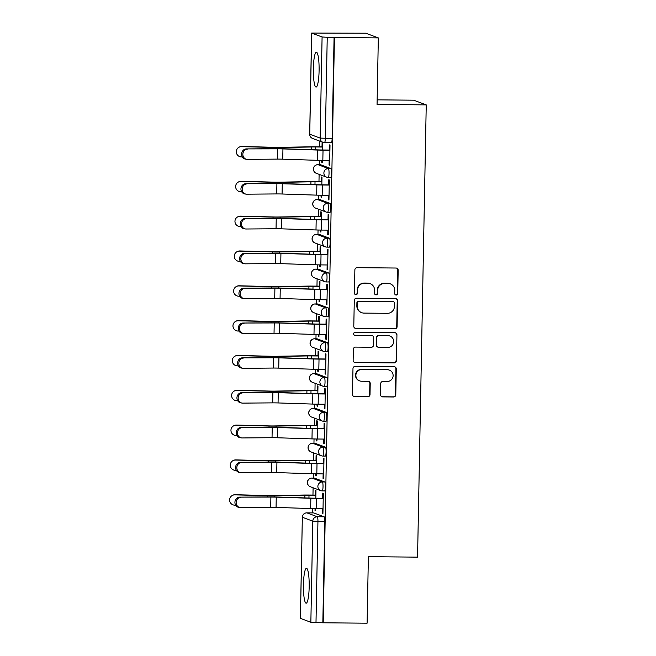 <?xml version="1.0" encoding="UTF-8"?>
<svg xmlns="http://www.w3.org/2000/svg" width="656" height="656" viewBox="0 0 656 656"><rect width="100%" height="100%" fill="white"/><g stroke="black" fill="none" stroke-linecap="round" stroke-linejoin="round"><path stroke-width="0.98" d="M396.183 295.052A1.533 1.517 110.4 0 0 397.733 293.527L398.176 270.247A2.198 2.165 110.4 0 0 396.052 268.033L357.085 267.673A2.198 2.165 110.4 0 0 354.871 269.846L354.429 293.125A1.533 1.517 110.4 0 0 355.913 294.675A1.533 1.517 110.4 0 0 357.463 293.15L357.52 290.141A7.027 6.913 110.4 0 1 364.58 283.195L367.827 283.228A7.027 6.913 110.4 0 1 374.617 290.296L374.56 293.314A1.533 1.517 110.4 0 0 376.052 294.864A1.533 1.517 110.4 0 0 377.594 293.339L377.651 290.329A7.027 6.913 110.4 0 1 384.711 283.384L387.958 283.408A7.027 6.913 110.4 0 1 394.756 290.485L394.699 293.503A1.533 1.517 110.4 0 0 396.183 295.052M395.494 294.872A1.533 1.517 110.4 0 0 397.364 293.396L397.807 270.108A2.198 2.165 110.4 0 0 396.593 268.107M355.224 294.503A1.533 1.517 110.4 0 0 357.094 293.019L357.52 290.141M375.363 294.683A1.533 1.517 110.4 0 0 377.225 293.207L377.651 290.329M322.285 490.877L324.622 490.901A4.469 0.738 -89.5 0 0 324.671 490.909A4.469 0.738 -89.5 0 0 325.45 486.58A4.469 0.738 -89.5 0 0 324.794 481.971L314.396 478.101A4.469 0.738 -89.5 0 0 314.347 478.093A4.469 0.738 -89.5 0 0 314.306 478.101M322.957 456.059L325.294 456.076A4.469 0.738 -89.5 0 0 325.335 456.084A4.469 0.738 -89.5 0 0 326.114 451.754A4.469 0.738 -89.5 0 0 325.466 447.146L315.06 443.276A4.469 0.738 -89.5 0 0 315.019 443.267A4.469 0.738 -89.5 0 0 314.978 443.276M323.621 421.234L325.966 421.25A4.469 0.738 -89.5 0 0 326.007 421.259A4.469 0.738 -89.5 0 0 326.786 416.929A4.469 0.738 -89.5 0 0 326.13 412.329L315.733 408.45A4.469 0.738 -89.5 0 0 315.692 408.442A4.469 0.738 -89.5 0 0 315.643 408.45M324.294 386.409L326.631 386.433A4.469 0.738 -89.5 0 0 326.672 386.441A4.469 0.738 -89.5 0 0 327.451 382.104A4.469 0.738 -89.5 0 0 326.803 377.503L316.397 373.633A4.469 0.738 -89.5 0 0 316.356 373.625A4.469 0.738 -89.5 0 0 316.315 373.625M324.958 351.583L327.303 351.608A4.469 0.738 -89.5 0 0 327.344 351.616A4.469 0.738 -89.5 0 0 328.123 347.286A4.469 0.738 -89.5 0 0 327.475 342.678L317.069 338.808A4.469 0.738 -89.5 0 0 317.028 338.799A4.469 0.738 -89.5 0 0 316.979 338.808M325.63 316.766L327.967 316.782A4.469 0.738 -89.5 0 0 328.016 316.791A4.469 0.738 -89.5 0 0 328.795 312.461A4.469 0.738 -89.5 0 0 328.139 307.853L317.734 303.982A4.469 0.738 -89.5 0 0 317.693 303.974A4.469 0.738 -89.5 0 0 317.652 303.982M326.303 281.941L328.64 281.965A4.469 0.738 -89.5 0 0 328.681 281.973A4.469 0.738 -89.5 0 0 329.46 277.636A4.469 0.738 -89.5 0 0 328.812 273.035L318.406 269.157A4.469 0.738 -89.5 0 0 318.365 269.149A4.469 0.738 -89.5 0 0 318.316 269.157M326.967 247.115L329.304 247.14A4.469 0.738 -89.5 0 0 329.353 247.148A4.469 0.738 -89.5 0 0 330.132 242.81A4.469 0.738 -89.5 0 0 329.476 238.21L319.078 234.34A4.469 0.738 -89.5 0 0 319.029 234.331A4.469 0.738 -89.5 0 0 318.988 234.34M327.639 212.29L329.976 212.314A4.469 0.738 -89.5 0 0 330.017 212.323A4.469 0.738 -89.5 0 0 330.796 207.993A4.469 0.738 -89.5 0 0 330.148 203.385L319.743 199.514A4.469 0.738 -89.5 0 0 319.702 199.506A4.469 0.738 -89.5 0 0 319.652 199.514M328.303 177.473L330.64 177.489A4.469 0.738 -89.5 0 0 330.69 177.497A4.469 0.738 -89.5 0 0 331.469 173.168A4.469 0.738 -89.5 0 0 330.813 168.559L320.415 164.689A4.469 0.738 -89.5 0 0 320.366 164.681A4.469 0.738 -89.5 0 0 320.325 164.689M319.095 70.709A17.441 2.878 -89.5 0 0 316.389 52.201A17.441 2.878 -89.5 0 0 313.355 68.577A17.441 2.878 -89.5 0 0 316.061 87.084A17.441 2.878 -89.5 0 0 319.095 70.709M309.181 586.808A17.441 2.878 -89.5 0 0 306.475 568.293A17.441 2.878 -89.5 0 0 303.449 584.668A17.441 2.878 -89.5 0 0 306.155 603.184A17.441 2.878 -89.5 0 0 309.181 586.808M380.521 394.674A2.198 2.165 110.4 0 0 382.645 396.88L393.575 396.987A2.198 2.165 110.4 0 0 395.781 394.814L396.281 368.959A2.198 2.165 110.4 0 0 394.158 366.745L355.183 366.384A2.198 2.165 110.4 0 0 352.977 368.557L352.485 394.412A2.198 2.165 110.4 0 0 354.609 396.618L367.811 396.741A2.198 2.165 110.4 0 0 370.017 394.576L370.23 383.506A2.198 2.165 110.4 0 0 368.106 381.3L361.563 381.234A5.871 5.781 110.4 0 1 355.987 374.322A5.871 5.781 110.4 0 1 361.784 369.517L387.442 369.754A5.871 5.781 110.4 0 1 393.018 376.667A5.871 5.781 110.4 0 1 387.212 381.472L382.94 381.431A2.198 2.165 110.4 0 0 380.734 383.604L380.521 394.674M311.69 33.103L309.747 134.226L320.144 138.096L322.088 36.982L311.625 33.062L365.728 33.21L378.332 37.9L377.061 104.427L426.244 104.886L417.56 557.141L368.377 556.682L367.098 623.2L323.203 622.79L334.445 37.49L327.237 37.294L325.294 138.416A4.469 0.738 90.5 0 1 324.515 142.614A4.469 0.738 90.5 0 1 324.474 142.606A4.469 4.403 110.4 0 1 322.998 142.336A4.469 4.469 0 0 0 324.515 142.614L331.354 142.68A4.469 0.738 90.5 0 1 331.313 142.672L324.564 142.606M378.332 37.9L334.445 37.49M394.887 328.845A2.198 2.165 110.4 0 0 397.093 326.672L397.585 300.817A2.198 2.165 110.4 0 0 395.47 298.603L356.495 298.242A2.198 2.165 110.4 0 0 354.289 300.407L353.789 326.27A2.198 2.165 110.4 0 0 355.913 328.476L394.518 328.705A2.198 2.165 110.4 0 0 396.724 326.532L397.224 300.678A2.198 2.165 110.4 0 0 396.003 298.677M396.937 334.888L396.437 360.743A2.198 2.165 110.4 0 1 394.231 362.916L355.257 362.547A2.198 2.165 110.4 0 1 353.141 360.341L353.346 349.271A2.198 2.165 110.4 0 1 355.56 347.098L371.362 347.245A2.198 2.165 110.4 0 0 373.567 345.081L373.707 337.742A2.198 2.165 110.4 0 0 371.583 335.528L355.134 335.372A1.533 1.517 110.4 0 1 353.674 333.568A1.533 1.517 110.4 0 1 355.191 332.305L394.814 332.674A2.198 2.165 110.4 0 1 396.937 334.888L396.437 360.743M313.634 512.918A4.469 0.738 90.5 0 1 313.683 512.91A4.469 0.738 90.5 0 1 313.724 512.918L324.13 516.797L317.291 516.731A4.469 0.738 90.5 0 1 317.939 521.471L315.995 622.593L310.854 622.273L300.391 618.362L302.334 517.24L300.448 618.403M319.751 141.122L319.644 146.846M319.382 160.376L319.3 164.672M319.119 174.357L318.972 181.663M318.718 195.193L318.636 199.498M318.447 209.182L318.308 216.488M318.045 230.018L317.963 234.315M317.775 244.007L317.635 251.314M317.381 264.844L317.299 269.14M317.11 278.825L316.971 286.139M316.709 299.669L316.627 303.966M316.438 313.65L316.299 320.956M316.044 334.486L315.962 338.791M315.774 348.475L315.634 355.782M315.372 369.312L315.29 373.608M315.101 383.301L314.962 390.607M314.708 404.137L314.618 408.434M314.437 418.118L314.298 425.424M314.035 438.954L313.953 443.259M313.765 452.943L313.625 460.25M313.363 473.78L313.281 478.076M313.101 487.769L312.961 495.075M312.699 508.605L312.617 512.902M377.143 99.851L413.641 100.188L426.244 104.886M323.203 622.79L315.995 622.593M322.088 36.982L327.237 37.294M321.752 160.417L321.719 162.253L322.276 162.262M321.719 162.253L322.268 162.458L322.309 160.425M329.156 160.49L329.066 164.992L329.624 164.992M329.066 164.992L329.624 165.197L330.009 145.107L329.451 144.902L329.353 150.044M328.484 195.316L328.402 199.809L328.951 200.023L329.337 179.924L328.787 179.719L328.689 184.869M321.842 184.803L321.989 177.194L321.432 176.989L321.342 181.687M321.087 195.242L321.046 197.079L321.604 197.079M321.046 197.079L321.604 197.284L321.637 195.25M328.402 199.809L328.959 199.818M327.82 230.133L327.729 234.635L328.287 234.84L328.672 214.75L328.115 214.545L328.016 219.694M321.169 219.629L321.317 212.011L320.768 211.806L320.677 216.513M320.415 230.067L320.382 231.896L320.932 231.904M320.382 231.896L320.932 232.109L320.973 230.067M327.729 234.635L328.287 234.643M327.147 264.958L327.065 269.46L327.615 269.665L328 249.575L327.451 249.37L327.352 254.52M320.505 254.454L320.653 246.836L320.095 246.631L320.005 251.33M319.751 264.885L319.71 266.721L320.267 266.73M319.71 266.721L320.259 266.926L320.3 264.893M327.065 269.46L327.615 269.468M326.483 299.784L326.393 304.286L326.942 304.491L327.328 284.401L326.778 284.196L326.68 289.337M319.833 289.28L319.98 281.662L319.431 281.457L319.341 286.155M319.078 299.71L319.046 301.547L319.595 301.555M319.046 301.547L319.595 301.752L319.636 299.718M326.393 304.286L326.95 304.286M325.811 334.609L325.729 339.103L326.278 339.308L326.663 319.218L326.114 319.013L326.016 324.162M319.169 324.097L319.308 316.487L318.759 316.282L318.668 320.981M318.406 334.535L318.373 336.372L318.931 336.372M318.373 336.372L318.923 336.577L318.964 334.544M325.729 339.103L326.278 339.111M325.146 369.426L325.056 373.928L325.606 374.133L325.991 354.043L325.442 353.838L325.343 358.988M318.496 358.922L318.644 351.304L318.094 351.099L318.004 355.806M317.742 369.361L317.709 371.189L318.258 371.198M317.709 371.189L318.258 371.394L318.299 369.361M325.056 373.928L325.614 373.936M324.474 404.252L324.392 408.754L324.941 408.959L325.327 388.869L324.777 388.664L324.679 393.813M317.832 393.748L317.971 386.13L317.422 385.925L317.332 390.623M317.069 404.178L317.037 406.015L317.594 406.023M317.037 406.015L317.586 406.22L317.627 404.186M324.392 408.754L324.941 408.754M323.81 439.077L323.72 443.579L324.269 443.784L324.654 423.694L324.105 423.489L324.007 428.63M317.16 428.573L317.307 420.955L316.758 420.75L316.668 425.449M316.405 439.003L316.372 440.84L316.922 440.84M316.372 440.84L316.922 441.045L316.963 439.012M323.72 443.579L324.277 443.579M323.137 473.894L323.047 478.396L323.605 478.601L323.99 458.511L323.441 458.306L323.334 463.456M316.487 463.39L316.635 455.781L316.085 455.576L315.995 460.274M315.733 473.829L315.7 475.666L316.258 475.666M315.7 475.666L316.249 475.871L316.29 473.837M323.047 478.396L323.605 478.404M322.465 508.72L322.383 513.222L322.932 513.427L323.318 493.337L322.768 493.132L322.67 498.281M315.823 498.216L315.971 490.598L315.413 490.393L315.323 495.1M322.506 149.986L322.654 142.368L322.104 142.163L322.014 146.862M315.069 508.646L315.028 510.483L315.585 510.491M315.028 510.483L315.585 510.688L315.618 508.654M322.383 513.222L322.941 513.23M322.834 622.651L324.777 521.536A4.469 0.738 -89.5 0 0 324.13 516.797M334.076 37.359L332.133 138.482A4.469 0.738 90.5 0 1 331.354 142.68M390.279 283.843L389.91 283.704A7.027 6.913 110.4 0 0 387.598 283.277L387.958 283.408M377.282 290.19A7.027 6.913 110.4 0 1 384.35 283.244L387.598 283.277M370.14 283.654L369.779 283.515A7.027 6.913 110.4 0 0 367.458 283.089L367.827 283.228M357.151 290.001A7.027 6.913 110.4 0 1 364.211 283.056L367.458 283.089M355.011 328.271A2.198 2.165 110.4 0 0 355.544 328.344L394.518 328.705M394.51 303.195A1.533 1.517 110.4 0 0 393.026 301.645L358.816 301.334A1.533 1.517 110.4 0 0 357.274 302.851L357.208 306.024A7.027 6.913 110.4 0 0 364.006 313.101L387.384 313.322A7.027 6.913 110.4 0 0 394.453 306.377L394.51 303.195M393.534 301.744L393.165 301.604A1.533 1.517 110.4 0 0 392.657 301.514L393.026 301.645M361.686 312.674L361.325 312.535A7.027 6.913 110.4 0 1 356.848 305.893L356.905 302.711A1.533 1.517 110.4 0 1 358.447 301.194L392.657 301.514M354.355 362.342A2.198 2.165 110.4 0 0 354.896 362.415L393.862 362.776A2.198 2.165 110.4 0 0 396.068 360.603M372.313 335.659L371.944 335.519A2.198 2.165 110.4 0 0 371.222 335.388L355.134 335.372M387.762 347.401A5.871 5.781 110.4 0 0 389.926 336.036A5.871 5.781 110.4 0 0 387.983 335.683L378.947 335.593A2.198 2.165 110.4 0 0 376.741 337.766L376.601 345.105A2.198 2.165 110.4 0 0 378.725 347.319L387.762 347.401M389.926 336.036L389.557 335.897A5.871 5.781 110.4 0 0 387.622 335.544L387.983 335.683M377.995 347.188L377.635 347.049A2.198 2.165 110.4 0 1 376.232 344.966L376.372 337.627A2.198 2.165 110.4 0 1 378.578 335.462L387.622 335.544M396.568 334.749A2.198 2.165 110.4 0 0 395.347 332.748M389.377 370.107L389.008 369.976A5.871 5.781 110.4 0 0 387.073 369.615L387.442 369.754M359.627 380.874L359.258 380.742A5.871 5.781 110.4 0 1 361.415 369.377L387.073 369.615M353.699 396.413A2.198 2.165 110.4 0 0 354.24 396.486L367.442 396.609A2.198 2.165 110.4 0 0 369.656 394.436L369.861 383.375A2.198 2.165 110.4 0 0 368.647 381.374M381.743 396.675A2.198 2.165 110.4 0 0 382.276 396.749L393.206 396.847A2.198 2.165 110.4 0 0 395.42 394.674L395.912 368.82A2.198 2.165 110.4 0 0 394.691 366.819M238.981 147.256L239.284 147.092A5.141 5.109 61.8 0 1 241.818 146.485L241.506 146.649A5.141 5.109 -118.2 0 0 236.439 152.963A5.141 5.109 -118.2 0 0 241.31 156.915L242.359 156.948M322.563 147.042L315.692 146.977A11.185 0.656 1.1 0 0 311.6 146.993L281.49 147.526A11.185 0.656 -178.9 0 1 274.388 147.485L241.506 146.649M322.572 146.87L315.216 146.805A14.088 0.828 1.1 0 0 310.067 146.821L279.948 147.346A8.274 0.484 -178.9 0 1 274.692 147.321L241.818 146.485M247.607 149.092A5.141 4.649 98.3 0 0 242.859 153.906A5.141 4.649 98.3 0 0 246.763 159.318A5.141 4.649 98.3 0 0 247.41 159.359L277.381 159.113L277.578 148.838L246.377 148.912A5.141 4.649 -81.7 0 0 241.638 153.725A5.141 4.649 -81.7 0 0 245.541 159.137L246.763 159.318M329.911 150.052L322.555 149.986A11.185 0.656 -178.9 0 1 318.185 149.896L283.597 148.756A11.185 0.656 1.1 0 0 276.348 148.666L246.377 148.912M329.911 150.224L323.031 150.158A14.088 0.828 -178.9 0 1 317.529 150.044L282.941 148.912A8.274 0.484 1.1 0 0 277.578 148.838M329.714 160.499L322.834 160.433A14.088 0.828 -178.9 0 1 317.332 160.318L282.744 159.178A8.274 0.484 1.1 0 0 277.381 159.113M238.308 182.073L238.612 181.909A5.141 5.109 61.8 0 1 241.146 181.31L240.842 181.474A5.141 5.109 -118.2 0 0 235.775 187.788A5.141 5.109 -118.2 0 0 240.645 191.741L241.687 191.765M321.899 181.868L315.019 181.802A11.185 0.656 1.1 0 0 310.936 181.819L280.817 182.343A11.185 0.656 -178.9 0 1 273.716 182.302L240.842 181.474M321.899 181.696L314.544 181.622A14.088 0.828 1.1 0 0 309.394 181.638L279.284 182.171A8.274 0.484 -178.9 0 1 274.028 182.138L241.146 181.31M237.636 216.898L237.948 216.734A5.141 5.109 61.8 0 1 240.481 216.127L240.17 216.3A5.141 5.109 -118.2 0 0 235.102 222.614A5.141 5.109 -118.2 0 0 239.973 226.566L241.023 226.591M321.227 216.693L314.355 216.628A11.185 0.656 1.1 0 0 310.263 216.636L280.153 217.169A11.185 0.656 -178.9 0 1 273.052 217.128L240.17 216.3M321.235 216.513L313.871 216.447A14.088 0.828 1.1 0 0 308.73 216.464L278.611 216.997A8.274 0.484 -178.9 0 1 273.355 216.964L240.481 216.127M246.935 183.91A5.141 4.649 98.3 0 0 242.195 188.731A5.141 4.649 98.3 0 0 246.098 194.135A5.141 4.649 98.3 0 0 246.738 194.184L276.709 193.93L276.906 183.664L245.713 183.737A5.141 4.649 -81.7 0 0 240.965 188.551A5.141 4.649 -81.7 0 0 244.868 193.963L246.098 194.135M329.246 184.877L321.883 184.803A11.185 0.656 -178.9 0 1 317.52 184.713L282.933 183.582A11.185 0.656 1.1 0 0 275.684 183.483L245.713 183.737M329.238 185.049L322.367 184.984A14.088 0.828 -178.9 0 1 316.864 184.869L282.277 183.737A8.274 0.484 1.1 0 0 276.906 183.664M329.041 195.316L322.17 195.25A14.088 0.828 -178.9 0 1 316.668 195.135L282.072 194.004A8.274 0.484 1.1 0 0 276.709 193.93M246.271 218.735A5.141 4.649 98.3 0 0 241.523 223.557A5.141 4.649 98.3 0 0 245.426 228.96A5.141 4.649 98.3 0 0 246.074 229.001L276.045 228.755L276.242 218.489L245.041 218.555A5.141 4.649 -81.7 0 0 240.301 223.376A5.141 4.649 -81.7 0 0 244.204 228.78L245.426 228.96M328.574 219.703L321.219 219.629A11.185 0.656 -178.9 0 1 316.848 219.539L282.26 218.407A11.185 0.656 1.1 0 0 275.012 218.309L245.041 218.555M328.574 219.875L321.694 219.809A14.088 0.828 -178.9 0 1 316.192 219.694L281.604 218.555A8.274 0.484 1.1 0 0 276.242 218.489M328.377 230.141L321.497 230.076A14.088 0.828 -178.9 0 1 315.995 229.961L281.408 228.829A8.274 0.484 1.1 0 0 276.045 228.755M236.972 251.724L237.275 251.56A5.141 5.109 61.8 0 1 239.809 250.953L239.506 251.117A5.141 5.109 -118.2 0 0 234.438 257.439A5.141 5.109 -118.2 0 0 239.309 261.383L240.35 261.416M320.563 251.51L313.683 251.445A11.185 0.656 1.1 0 0 309.599 251.461L279.481 251.994A11.185 0.656 -178.9 0 1 272.379 251.953L239.506 251.117M320.563 251.338L313.207 251.273A14.088 0.828 1.1 0 0 308.058 251.289L277.939 251.814A8.274 0.484 -178.9 0 1 272.691 251.789L239.809 250.953M236.299 286.541L236.611 286.377A5.141 5.109 61.8 0 1 239.145 285.778L238.833 285.942A5.141 5.109 -118.2 0 0 233.766 292.256A5.141 5.109 -118.2 0 0 238.636 296.209L239.678 296.233M319.89 286.336L313.019 286.27A11.185 0.656 1.1 0 0 308.927 286.287L278.816 286.811A11.185 0.656 -178.9 0 1 271.715 286.779L238.833 285.942M319.89 286.164L312.535 286.09A14.088 0.828 1.1 0 0 307.385 286.106L277.275 286.639A8.274 0.484 -178.9 0 1 272.019 286.615L239.145 285.778M235.635 321.366L235.939 321.202A5.141 5.109 61.8 0 1 238.472 320.604L238.169 320.768A5.141 5.109 -118.2 0 0 233.101 327.082A5.141 5.109 -118.2 0 0 237.972 331.034L239.014 331.059M319.218 321.161L312.346 321.096A11.185 0.656 1.1 0 0 308.263 321.104L278.144 321.637A11.185 0.656 -178.9 0 1 271.043 321.596L238.169 320.768M319.226 320.989L311.871 320.915A14.088 0.828 1.1 0 0 306.721 320.932L276.602 321.465A8.274 0.484 -178.9 0 1 271.354 321.432L238.472 320.604M245.598 253.56A5.141 4.649 98.3 0 0 240.859 258.374A5.141 4.649 98.3 0 0 244.762 263.786A5.141 4.649 98.3 0 0 245.401 263.827L275.372 263.581L275.569 253.314L244.368 253.38A5.141 4.649 -81.7 0 0 239.629 258.202A5.141 4.649 -81.7 0 0 243.532 263.605L244.762 263.786M327.902 254.52L320.546 254.454A11.185 0.656 -178.9 0 1 316.184 254.364L281.596 253.224A11.185 0.656 1.1 0 0 274.347 253.134L244.368 253.38M327.902 254.692L321.03 254.635A14.088 0.828 -178.9 0 1 315.528 254.52L280.932 253.38A8.274 0.484 1.1 0 0 275.569 253.314M327.705 264.967L320.833 264.901A14.088 0.828 -178.9 0 1 315.331 264.786L280.735 263.646A8.274 0.484 1.1 0 0 275.372 263.581M244.934 288.386A5.141 4.649 98.3 0 0 240.186 293.199A5.141 4.649 98.3 0 0 244.089 298.603A5.141 4.649 98.3 0 0 244.729 298.652L274.708 298.406L274.905 288.132L243.704 288.205A5.141 4.649 -81.7 0 0 238.956 293.019A5.141 4.649 -81.7 0 0 242.868 298.431L244.089 298.603M327.237 289.345L319.882 289.28A11.185 0.656 -178.9 0 1 315.511 289.181L280.924 288.05A11.185 0.656 1.1 0 0 273.675 287.959L243.704 288.205M327.229 289.517L320.358 289.452A14.088 0.828 -178.9 0 1 314.855 289.337L280.268 288.205A8.274 0.484 1.1 0 0 274.905 288.132M327.032 299.784L320.161 299.726A14.088 0.828 -178.9 0 1 314.659 299.612L280.071 298.472A8.274 0.484 1.1 0 0 274.708 298.406M244.262 323.203A5.141 4.649 98.3 0 0 239.522 328.025A5.141 4.649 98.3 0 0 243.425 333.428A5.141 4.649 98.3 0 0 244.065 333.478L274.036 333.223L274.233 322.957L243.032 323.031A5.141 4.649 -81.7 0 0 238.292 327.844A5.141 4.649 -81.7 0 0 242.195 333.248L243.425 333.428M326.565 324.171L319.21 324.097A11.185 0.656 -178.9 0 1 314.847 324.007L280.26 322.875A11.185 0.656 1.1 0 0 273.011 322.777L243.032 323.031M326.565 324.343L319.693 324.277A14.088 0.828 -178.9 0 1 314.191 324.162L279.595 323.031A8.274 0.484 1.1 0 0 274.233 322.957M326.368 334.609L319.497 334.544A14.088 0.828 -178.9 0 1 313.986 334.429L279.399 333.297A8.274 0.484 1.1 0 0 274.036 333.223M234.963 356.192L235.274 356.028A5.141 5.109 61.8 0 1 237.808 355.421L237.497 355.585A5.141 5.109 -118.2 0 0 232.429 361.907A5.141 5.109 -118.2 0 0 237.3 365.859L238.341 365.884M318.554 355.978L311.682 355.921A11.185 0.656 1.1 0 0 307.59 355.929L277.48 356.462A11.185 0.656 -178.9 0 1 270.379 356.421L237.497 355.585M318.554 355.806L311.198 355.741A14.088 0.828 1.1 0 0 306.049 355.757L275.938 356.29A8.274 0.484 -178.9 0 1 270.682 356.257L237.808 355.421M243.589 358.028A5.141 4.649 98.3 0 0 238.85 362.85A5.141 4.649 98.3 0 0 242.753 368.254A5.141 4.649 98.3 0 0 243.392 368.295L273.372 368.049L273.568 357.782L242.367 357.848A5.141 4.649 -81.7 0 0 237.62 362.67A5.141 4.649 -81.7 0 0 241.523 368.073L242.753 368.254M325.901 358.988L318.545 358.922A11.185 0.656 -178.9 0 1 314.175 358.832L279.587 357.7A11.185 0.656 1.1 0 0 272.338 357.602L242.367 357.848M325.893 359.168L319.021 359.103A14.088 0.828 -178.9 0 1 313.519 358.988L278.931 357.848A8.274 0.484 1.1 0 0 273.568 357.782M325.696 369.435L318.824 369.369A14.088 0.828 -178.9 0 1 313.322 369.254L278.734 368.123A8.274 0.484 1.1 0 0 273.372 368.049M234.299 391.017L234.602 390.853A5.141 5.109 61.8 0 1 237.136 390.246L236.832 390.41A5.141 5.109 -118.2 0 0 231.757 396.732A5.141 5.109 -118.2 0 0 236.636 400.677L237.677 400.709M317.881 390.804L311.01 390.738A11.185 0.656 1.1 0 0 306.926 390.755L276.807 391.288A11.185 0.656 -178.9 0 1 269.706 391.247L236.832 390.41M317.889 390.632L310.534 390.566A14.088 0.828 1.1 0 0 305.384 390.582L275.266 391.107A8.274 0.484 -178.9 0 1 270.018 391.083L237.136 390.246M242.925 392.854A5.141 4.649 98.3 0 0 238.177 397.667A5.141 4.649 98.3 0 0 242.08 403.079A5.141 4.649 98.3 0 0 242.728 403.12L272.699 402.874L272.896 392.608L241.695 392.673A5.141 4.649 -81.7 0 0 236.955 397.487A5.141 4.649 -81.7 0 0 240.859 402.899L242.08 403.079M325.228 393.813L317.873 393.748A11.185 0.656 -178.9 0 1 313.511 393.657L278.915 392.518A11.185 0.656 1.1 0 0 271.674 392.427L241.695 392.673M325.228 393.985L318.349 393.928A14.088 0.828 -178.9 0 1 312.846 393.805L278.259 392.673A8.274 0.484 1.1 0 0 272.896 392.608M325.032 404.26L318.152 404.194A14.088 0.828 -178.9 0 1 312.65 404.08L278.062 402.94A8.274 0.484 1.1 0 0 272.699 402.874M233.626 425.834L233.938 425.67A5.141 5.109 61.8 0 1 236.463 425.072L236.16 425.236A5.141 5.109 -118.2 0 0 231.092 431.55A5.141 5.109 -118.2 0 0 235.963 435.502L237.005 435.527M317.217 425.629L310.337 425.564A11.185 0.656 1.1 0 0 306.254 425.58L276.143 426.105A11.185 0.656 -178.9 0 1 269.042 426.072L236.16 425.236M317.217 425.457L309.862 425.383A14.088 0.828 1.1 0 0 304.712 425.4L274.602 425.933A8.274 0.484 -178.9 0 1 269.345 425.908L236.463 425.072M242.253 427.671A5.141 4.649 98.3 0 0 237.513 432.493A5.141 4.649 98.3 0 0 241.416 437.896A5.141 4.649 98.3 0 0 242.056 437.946L272.035 437.7L272.232 427.425L241.031 427.499A5.141 4.649 -81.7 0 0 236.283 432.312A5.141 4.649 -81.7 0 0 240.186 437.724L241.416 437.896M324.564 428.639L317.209 428.573A11.185 0.656 -178.9 0 1 312.838 428.475L278.251 427.343A11.185 0.656 1.1 0 0 271.002 427.253L241.031 427.499M324.556 428.811L317.684 428.745A14.088 0.828 -178.9 0 1 312.182 428.63L277.595 427.499A8.274 0.484 1.1 0 0 272.232 427.425M324.359 439.077L317.488 439.02A14.088 0.828 -178.9 0 1 311.985 438.897L277.398 437.765A8.274 0.484 1.1 0 0 272.035 437.7M232.962 460.66L233.265 460.496A5.141 5.109 61.8 0 1 235.799 459.897L235.496 460.061A5.141 5.109 -118.2 0 0 230.42 466.375A5.141 5.109 -118.2 0 0 235.299 470.327L236.34 470.352M316.545 460.455L309.673 460.389A11.185 0.656 1.1 0 0 305.589 460.397L275.471 460.93A11.185 0.656 -178.9 0 1 268.37 460.889L235.496 460.061M316.553 460.274L309.197 460.209A14.088 0.828 1.1 0 0 304.048 460.225L273.929 460.758A8.274 0.484 -178.9 0 1 268.673 460.725L235.799 459.897M241.588 462.496A5.141 4.649 98.3 0 0 236.841 467.318A5.141 4.649 98.3 0 0 240.744 472.722A5.141 4.649 98.3 0 0 241.392 472.763L271.363 472.517L271.559 462.25L240.358 462.316A5.141 4.649 -81.7 0 0 235.619 467.138A5.141 4.649 -81.7 0 0 239.522 472.541L240.744 472.722M323.892 463.464L316.536 463.39A11.185 0.656 -178.9 0 1 312.174 463.3L277.578 462.168A11.185 0.656 1.1 0 0 270.338 462.07L240.358 462.316M323.892 463.636L317.012 463.571A14.088 0.828 -178.9 0 1 311.51 463.456L276.922 462.324A8.274 0.484 1.1 0 0 271.559 462.25M323.695 473.903L316.815 473.837A14.088 0.828 -178.9 0 1 311.313 473.722L276.725 472.591A8.274 0.484 1.1 0 0 271.363 472.517M232.29 495.485L232.593 495.321A5.141 5.109 61.8 0 1 235.127 494.714L234.823 494.878A5.141 5.109 -118.2 0 0 229.756 501.2A5.141 5.109 -118.2 0 0 234.627 505.153L235.668 505.177M315.88 495.272L309.001 495.214A11.185 0.656 1.1 0 0 304.917 495.223L274.807 495.756A11.185 0.656 -178.9 0 1 267.705 495.715L234.823 494.878M315.88 495.1L308.525 495.034A14.088 0.828 1.1 0 0 303.375 495.05L273.265 495.583A8.274 0.484 -178.9 0 1 268.009 495.551L235.127 494.714M240.916 497.322A5.141 4.649 98.3 0 0 236.176 502.135A5.141 4.649 98.3 0 0 240.08 507.547A5.141 4.649 98.3 0 0 240.719 507.588L270.698 507.342L270.895 497.076L239.694 497.141A5.141 4.649 -81.7 0 0 234.946 501.963A5.141 4.649 -81.7 0 0 238.85 507.367L240.08 507.547M323.228 498.281L315.872 498.216A11.185 0.656 -178.9 0 1 311.502 498.125L276.914 496.986A11.185 0.656 1.1 0 0 269.665 496.895L239.694 497.141M323.219 498.462L316.348 498.396A14.088 0.828 -178.9 0 1 310.846 498.281L276.258 497.141A8.274 0.484 1.1 0 0 270.895 497.076M323.023 508.728L316.151 508.662A14.088 0.828 -178.9 0 1 310.649 508.548L276.061 507.416A8.274 0.484 1.1 0 0 270.698 507.342M311.879 478.076A4.469 0.738 90.5 0 1 311.928 478.068A4.469 0.738 90.5 0 1 311.969 478.076L322.367 481.947A4.469 0.738 90.5 0 1 323.023 486.555A4.469 0.738 90.5 0 1 322.244 490.885A4.469 0.738 90.5 0 1 322.203 490.877A4.469 4.403 -69.6 0 1 317.873 486.375A4.469 4.403 -69.6 0 1 322.367 481.947L324.794 481.971M314.396 478.101L311.969 478.076A4.469 4.403 110.4 0 0 307.467 482.496A4.469 4.403 -69.6 0 0 310.321 486.736L320.727 490.606A4.469 4.469 0 0 0 322.244 490.885L324.671 490.909M315.019 443.267L312.592 443.243A4.469 0.738 90.5 0 1 312.633 443.251L323.039 447.121A4.469 0.738 90.5 0 1 323.687 451.73A4.469 0.738 90.5 0 1 322.908 456.059A4.469 0.738 90.5 0 1 322.867 456.051A4.469 4.403 -69.6 0 1 318.545 451.549A4.469 4.403 -69.6 0 1 323.039 447.121L325.466 447.146M315.06 443.276L312.633 443.251A4.469 4.403 110.4 0 0 308.14 447.679A4.469 4.403 -69.6 0 0 310.993 451.91L321.391 455.781A4.469 4.469 0 0 0 322.908 456.059L325.335 456.084M313.215 408.434A4.469 0.738 90.5 0 1 313.265 408.417A4.469 0.738 90.5 0 1 313.306 408.434L323.711 412.304A4.469 0.738 90.5 0 1 324.359 416.904A4.469 0.738 90.5 0 1 323.58 421.242A4.469 0.738 90.5 0 1 323.539 421.234A4.469 4.403 -69.6 0 1 319.21 416.724A4.469 4.403 -69.6 0 1 323.711 412.304L326.13 412.329M315.733 408.45L313.306 408.434A4.469 4.403 110.4 0 0 308.812 412.854A4.469 4.403 -69.6 0 0 311.657 417.085L322.063 420.955A4.469 4.469 0 0 0 323.58 421.242L326.007 421.259M316.356 373.625L313.929 373.6A4.469 0.738 90.5 0 1 313.978 373.608L324.376 377.479A4.469 0.738 90.5 0 1 325.032 382.087A4.469 0.738 90.5 0 1 324.253 386.417A4.469 0.738 90.5 0 1 324.203 386.409A4.469 4.403 -69.6 0 1 319.882 381.899A4.469 4.403 -69.6 0 1 324.376 377.479L326.803 377.503M316.397 373.633L313.978 373.608A4.469 4.403 110.4 0 0 309.476 378.028A4.469 4.403 -69.6 0 0 312.33 382.259L322.727 386.138A4.469 4.469 0 0 0 324.253 386.417L326.672 386.441M317.028 338.799L314.601 338.775A4.469 0.738 90.5 0 1 314.642 338.783L325.048 342.653A4.469 0.738 90.5 0 1 325.696 347.262A4.469 0.738 90.5 0 1 324.917 351.591A4.469 0.738 90.5 0 1 324.876 351.583A4.469 4.403 -69.6 0 1 320.546 347.081A4.469 4.403 -69.6 0 1 325.048 342.653L327.475 342.678M317.069 338.808L314.642 338.783A4.469 4.403 110.4 0 0 310.149 343.203A4.469 4.403 -69.6 0 0 312.994 347.442L323.4 351.313A4.469 4.469 0 0 0 324.917 351.591L327.344 351.616M317.693 303.974L315.265 303.949A4.469 0.738 90.5 0 1 315.315 303.958L325.712 307.836A4.469 0.738 90.5 0 1 326.368 312.436A4.469 0.738 90.5 0 1 325.589 316.774A4.469 0.738 90.5 0 1 325.54 316.758A4.469 4.403 -69.6 0 1 321.219 312.256A4.469 4.403 -69.6 0 1 325.712 307.836L328.139 307.853M317.734 303.982L315.315 303.958A4.469 4.403 110.4 0 0 310.813 308.386A4.469 4.403 -69.6 0 0 313.666 312.617L324.064 316.487A4.469 4.469 0 0 0 325.589 316.774L328.016 316.791M315.889 269.14A4.469 0.738 90.5 0 1 315.938 269.132A4.469 0.738 90.5 0 1 315.979 269.14L326.385 273.011A4.469 0.738 90.5 0 1 327.032 277.611A4.469 0.738 90.5 0 1 326.253 281.949A4.469 0.738 90.5 0 1 326.212 281.941A4.469 4.403 -69.6 0 1 321.883 277.431A4.469 4.403 -69.6 0 1 326.385 273.011L328.812 273.035M318.406 269.157L315.979 269.14A4.469 4.403 110.4 0 0 311.485 273.56A4.469 4.403 -69.6 0 0 314.331 277.791L324.736 281.67A4.469 4.469 0 0 0 326.253 281.949L328.681 281.973M316.561 234.315A4.469 0.738 90.5 0 1 316.602 234.307A4.469 0.738 90.5 0 1 316.651 234.315L327.049 238.185A4.469 0.738 90.5 0 1 327.705 242.794A4.469 0.738 90.5 0 1 326.926 247.123A4.469 0.738 90.5 0 1 326.877 247.115A4.469 4.403 -69.6 0 1 322.555 242.613A4.469 4.403 -69.6 0 1 327.049 238.185L329.476 238.21M319.078 234.34L316.651 234.315A4.469 4.403 110.4 0 0 312.149 238.735A4.469 4.403 -69.6 0 0 315.003 242.974L325.401 246.845A4.469 4.469 0 0 0 326.926 247.123L329.353 247.148M317.225 199.49A4.469 0.738 90.5 0 1 317.274 199.481A4.469 0.738 90.5 0 1 317.315 199.49L327.721 203.36A4.469 0.738 90.5 0 1 328.369 207.968A4.469 0.738 90.5 0 1 327.59 212.298A4.469 0.738 90.5 0 1 327.549 212.29A4.469 4.403 -69.6 0 1 323.219 207.788A4.469 4.403 -69.6 0 1 327.721 203.36L330.148 203.385M319.743 199.514L317.315 199.49A4.469 4.403 110.4 0 0 312.822 203.918A4.469 4.403 -69.6 0 0 315.667 208.149L326.073 212.019A4.469 4.469 0 0 0 327.59 212.298L330.017 212.323M320.366 164.681L317.939 164.656A4.469 0.738 90.5 0 1 317.988 164.664L328.385 168.543A4.469 0.738 90.5 0 1 329.041 173.143A4.469 0.738 90.5 0 1 328.262 177.481A4.469 0.738 90.5 0 1 328.213 177.473A4.469 4.403 -69.6 0 1 323.892 172.963A4.469 4.403 -69.6 0 1 328.385 168.543L330.813 168.559M320.415 164.689L317.988 164.664A4.469 4.403 110.4 0 0 313.486 169.092A4.469 4.403 -69.6 0 0 316.34 173.323L326.745 177.194A4.469 4.469 0 0 0 328.262 177.481L330.69 177.497M313.724 512.918L306.885 512.861L317.291 516.731A4.469 4.403 -69.6 0 0 312.797 521.151L302.391 517.281A4.469 4.403 -69.6 0 1 306.885 512.861A4.469 0.738 90.5 0 0 306.844 512.853A4.469 4.469 0 0 0 302.334 517.24M310.854 622.273L312.797 521.151L324.777 521.536M332.133 138.482L320.144 138.096A4.469 4.403 110.4 0 0 322.998 142.336L312.6 138.457A4.469 4.403 110.4 0 1 309.747 134.226L309.681 134.185A4.469 4.469 0 0 0 312.6 138.457M315.692 146.977L315.634 149.806M274.388 147.485L274.364 148.682M281.49 147.526L281.465 148.699M311.6 146.993L311.551 149.675M322.834 160.433L323.031 150.158M282.744 159.178L282.941 148.912M317.332 160.318L317.529 150.044M315.019 181.802L314.97 184.631M273.716 182.302L273.7 183.5M280.817 182.343L280.801 183.524M310.936 181.819L310.887 184.5M314.355 216.628L314.298 219.457M273.052 217.128L273.027 218.325M280.153 217.169L280.128 218.35M310.263 216.636L310.214 219.317M322.17 195.25L322.367 184.984M282.072 194.004L282.277 183.737M316.668 195.135L316.864 184.869M321.497 230.076L321.694 219.809M281.408 228.829L281.604 218.555M315.995 229.961L316.192 219.694M313.683 251.445L313.634 254.282M272.379 251.953L272.363 253.15M279.481 251.994L279.464 253.167M309.599 251.461L309.55 254.143M313.019 286.27L312.961 289.099M271.715 286.779L271.691 287.976M278.816 286.811L278.792 287.992M308.927 286.287L308.878 288.968M312.346 321.096L312.289 323.925M271.043 321.596L271.026 322.793M278.144 321.637L278.119 322.818M308.263 321.104L308.205 323.793M320.833 264.901L321.03 254.635M280.735 263.646L280.932 253.38M315.331 264.786L315.528 254.52M320.161 299.726L320.358 289.452M280.071 298.472L280.268 288.205M314.659 299.612L314.855 289.337M319.497 334.544L319.693 324.277M279.399 333.297L279.595 323.031M313.986 334.429L314.191 324.162M311.682 355.921L311.625 358.75M270.379 356.421L270.354 357.618M277.48 356.462L277.455 357.643M307.59 355.929L307.541 358.611M318.824 369.369L319.021 359.103M278.734 368.123L278.931 357.848M313.322 369.254L313.519 358.988M311.01 390.738L310.952 393.567M269.706 391.247L269.682 392.444M276.807 391.288L276.783 392.46M306.926 390.755L306.869 393.436M318.152 404.194L318.349 393.928M278.062 402.94L278.259 392.673M312.65 404.08L312.846 393.805M310.337 425.564L310.288 428.393M269.042 426.072L269.017 427.269M276.143 426.105L276.119 427.286M306.254 425.58L306.204 428.261M317.488 439.02L317.684 428.745M277.398 437.765L277.595 427.499M311.985 438.897L312.182 428.63M309.673 460.389L309.616 463.218M268.37 460.889L268.345 462.086M275.471 460.93L275.446 462.111M305.589 460.397L305.532 463.087M316.815 473.837L317.012 463.571M276.725 472.591L276.922 462.324M311.313 473.722L311.51 463.456M309.001 495.214L308.951 498.043M267.705 495.715L267.681 496.912M274.807 495.756L274.782 496.928M304.917 495.223L304.868 497.904M316.151 508.662L316.348 498.396M276.061 507.416L276.258 497.141M310.649 508.548L310.846 498.281M314.347 478.093L311.928 478.068A4.469 4.469 0 0 0 310.321 486.736M315.692 408.442L313.265 408.417A4.469 4.469 0 0 0 311.657 417.085M318.365 269.149L315.938 269.132A4.469 4.469 0 0 0 314.331 277.791M319.029 234.331L316.602 234.307A4.469 4.469 0 0 0 315.003 242.974M319.702 199.506L317.274 199.481A4.469 4.469 0 0 0 315.667 208.149M317.939 164.656A4.469 4.469 0 0 0 316.34 173.323M315.265 303.949A4.469 4.469 0 0 0 313.666 312.617M314.601 338.775A4.469 4.469 0 0 0 312.994 347.442M313.929 373.6A4.469 4.469 0 0 0 312.33 382.259M312.592 443.243A4.469 4.469 0 0 0 310.993 451.91M313.683 512.91L306.844 512.853M311.625 33.062L309.681 134.185"/></g></svg>
